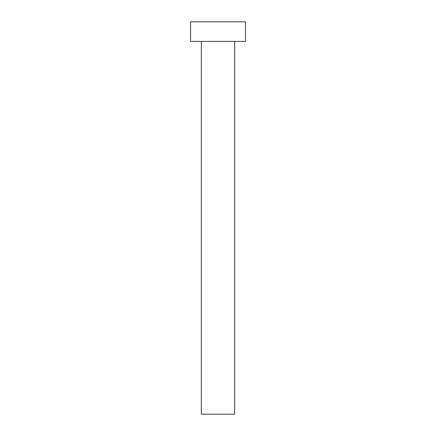 <?xml version="1.0" encoding="UTF-8"?>
<svg xmlns="http://www.w3.org/2000/svg" width="436" height="436" viewBox="0 0 436 436"><rect width="100%" height="100%" fill="white"/><g stroke="black" fill="none" stroke-linecap="round" stroke-linejoin="round"><path stroke-width="0.65" d="M234.677 41.42L234.677 414.2L201.323 414.2L201.323 41.42M245.468 41.42L190.532 41.42L190.532 21.8L245.468 21.8L245.468 41.42"/></g></svg>
